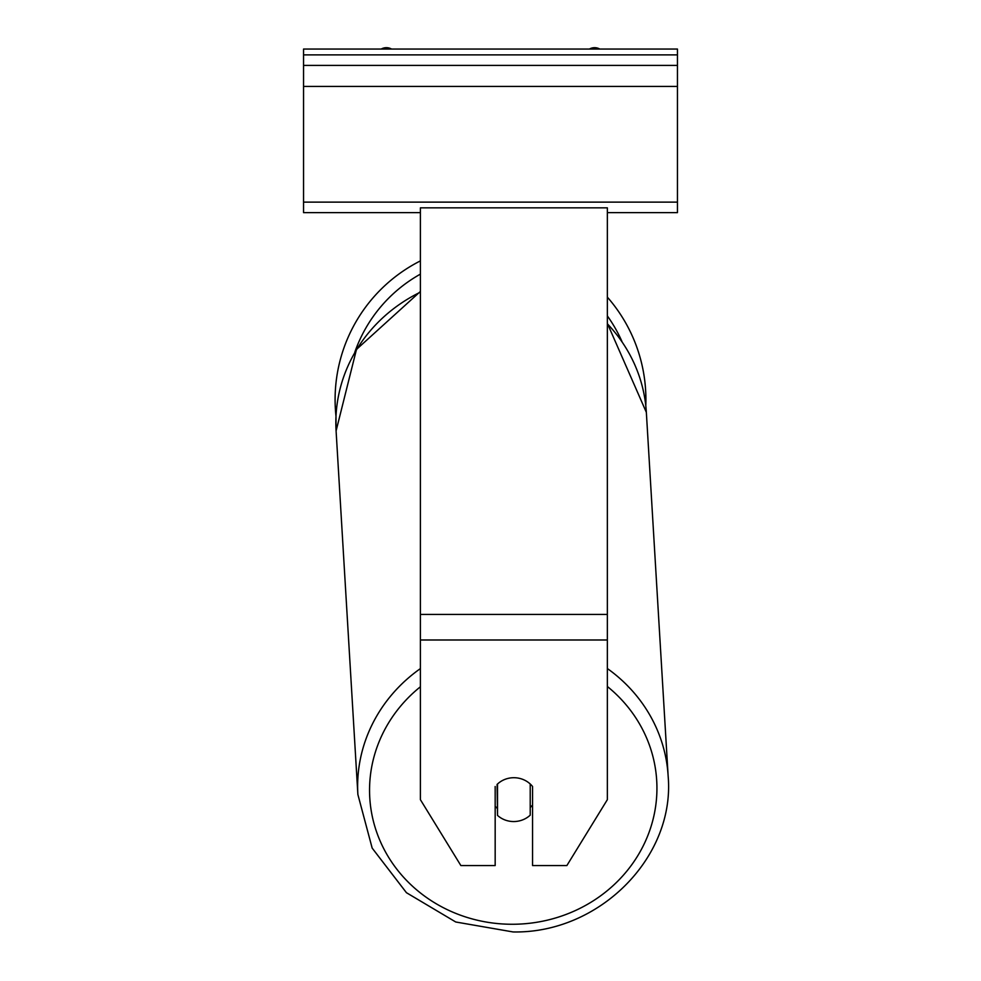 <?xml version="1.0" encoding="UTF-8"?>
<svg xmlns="http://www.w3.org/2000/svg" width="981" height="981" viewBox="0 0 981 981"><rect width="100%" height="100%" fill="white"/><g stroke="black" fill="none" stroke-linecap="round" stroke-linejoin="round"><path stroke-width="1.47" d="M645.903 399.586A155.403 155.403 0 0 0 607.349 297.133A155.403 155.403 0 0 1 645.792 405.68L646.344 412.327A155.403 145.997 -3.4 0 0 607.349 323.791M420.395 668.601A155.403 145.997 176.6 0 0 357.881 794.512L336.091 430.917L335.993 416.251A155.403 155.403 0 0 1 420.395 260.897A155.403 155.403 0 0 0 335.097 399.586M530.218 783.991L530.218 815.162A23.372 21.95 176.6 0 1 513.86 821.551A23.372 21.95 176.6 0 1 497.514 815.395L497.514 784.027A23.372 21.95 176.6 0 1 501.99 780.766A23.372 21.962 0 0 1 513.872 777.712A23.372 21.962 0 0 1 532.56 786.504L532.56 865.561L566.871 865.561L607.349 799.674L607.349 207.837L420.395 207.837L420.395 799.674L460.874 865.561L495.172 865.561L495.172 786.504M497.514 815.395L497.073 784.408M495.172 806.235A23.372 21.95 176.6 0 0 497.073 808.197M530.218 807.559A23.372 21.95 176.6 0 0 532.56 804.874M677.454 49.05L303.546 49.05L303.546 65.408L677.454 65.408L677.454 49.05M677.454 65.408L677.454 212.632L607.349 212.632M420.395 212.632L303.546 212.632L303.546 65.408M599.783 49.05A10.521 10.521 0 0 0 589.422 49.05M391.578 49.05A10.521 10.521 0 0 0 381.217 49.05M621.929 341.425A143.717 143.717 0 0 0 607.349 315.907M420.395 274.128A143.717 143.717 0 0 0 354.791 352.265M607.349 639.992L420.395 639.992M607.349 614.425L420.395 614.425M607.349 686.492A143.717 135.022 -3.4 0 1 647.877 835.469A143.717 135.022 -3.4 0 1 513.247 924.261A143.717 135.022 -3.4 0 1 378.323 836.621A143.717 135.022 -3.4 0 1 420.395 686.786M420.395 291.467L356.471 349.432L336.091 430.917A155.403 145.997 -3.4 0 1 420.395 292.142M607.349 323.362L646.344 412.327L668.135 775.922C675.369 857.357 599.048 933.654 513.088 931.95C599.048 933.654 675.369 857.357 668.135 775.922A155.403 145.997 176.6 0 0 607.349 668.527M677.454 54.887L303.546 54.887M677.454 202.123L303.546 202.123M677.454 86.438L303.546 86.438M513.088 931.95L455.736 921.993L406.441 892.698L372.167 848.099L357.881 794.512L372.167 848.099L406.428 892.698L455.736 921.993L513.088 931.95"/></g></svg>
